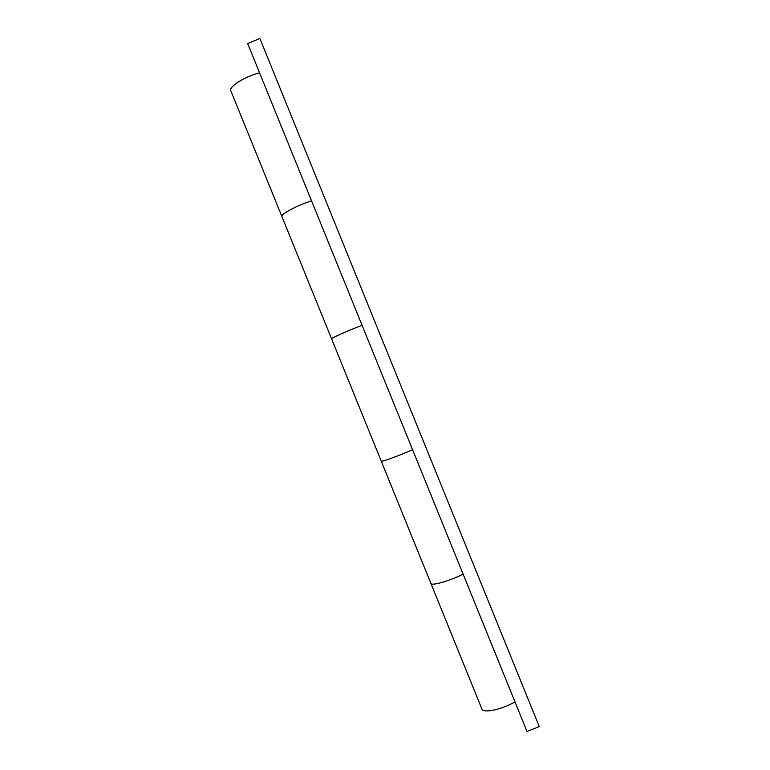 <?xml version="1.0" encoding="UTF-8"?>
<svg xmlns="http://www.w3.org/2000/svg" width="770" height="770" viewBox="0 0 770 770"><rect width="100%" height="100%" fill="white"/><g stroke="black" fill="none" stroke-linecap="round" stroke-linejoin="round"><path stroke-width="1.16" d="M281.945 216.611C279.866 214.522 298.192 204.839 311.552 200.864C297.682 205.099 280.232 214.301 281.936 216.611L331.61 338.916C330.6 338.338 348.55 330.359 362.083 325.325C349.07 330.128 330.224 338.521 331.61 338.916L381.256 461.163C380.553 462.462 399.928 455.378 412.595 449.728C399.389 455.57 380.948 462.327 381.256 461.163L430.882 583.371C430.873 586.365 450.768 580.57 463.097 574.083C450.219 580.734 431.287 586.268 430.882 583.371L481.876 708.958C483.002 713.636 502.444 709.363 514.986 701.884M259.577 72.861C245.37 76.259 228.421 86.721 230.856 90.822L281.936 216.611M259.885 38.5L247.671 43.534L527.007 731.5L539.26 726.601L259.885 38.5"/></g></svg>
